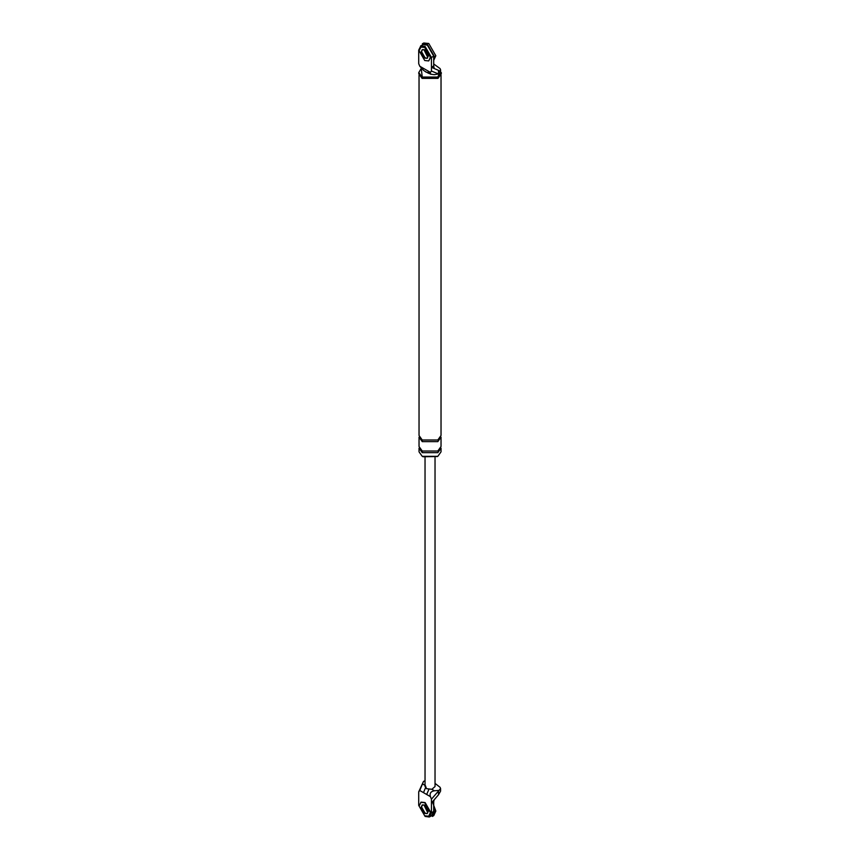<?xml version="1.0" encoding="UTF-8"?>
<svg xmlns="http://www.w3.org/2000/svg" width="860" height="860" viewBox="0 0 860 860"><rect width="100%" height="100%" fill="white"/><g stroke="black" fill="none" stroke-linecap="round" stroke-linejoin="round"><path stroke-width="1.29" d="M431.591 815.688L433.709 811.442L433.709 801.649L431.451 802.95L431.451 799.176L439.051 790.383L434.386 790.77C430.785 791.415 429.452 793.361 430.398 796.629L426.667 794.479L428.861 789.426M438.492 791.146L438.492 794.801L440.567 791.157M438.492 794.801L431.451 802.95L431.451 812.754L429.333 817L425.087 816.419L418.712 805.401L418.712 791.834L423.507 781.417L425.034 780.762M426.667 794.479L419.766 790.49L423.507 781.417M419.766 790.49L418.712 791.834M431.451 799.176L430.398 796.629M433.709 801.649L434.236 799.671M423.905 804.831L427.345 811.851L423.905 804.831M422.41 804.863L421.55 807.035L425.087 813.162L427.119 813.592L425.087 813.162L421.55 807.035L422.41 804.863M435.031 786.556L431.86 789.308L426.495 788.663L425.377 785.567L422.851 784.105M439.051 790.383L440.567 788.545L440.073 787.298L435.031 783.385M423.496 792.651L425.485 787.824M423.098 44.548L427.345 45.128L433.709 56.147L433.709 65.951L431.451 67.252L431.451 57.459L425.087 46.44L420.83 45.859L418.712 50.106L418.712 63.683L419.766 66.231L430.398 72.369L431.451 71.025L438.492 73.992L438.492 70.337L439.729 71.251L440.567 69.832L440.073 68.585L433.709 63.984M433.709 65.951L434.236 68.531L431.451 67.252L431.451 71.025M427.398 58.2L425.087 57.867L421.55 51.74L422.195 49.762M430.398 72.369L430.645 74.207L429.086 73.304L428.054 71.014M429.086 73.304C430.312 74.422 422.582 70.197 423.152 69.875L422.11 67.585M430.645 74.207L434.386 74.669L438.492 73.992M434.236 68.531L438.492 70.337M423.152 69.875L419.766 66.231M427.345 56.556L423.905 49.547L427.345 56.556M418.777 72.562L418.777 73.788L422.077 78.378L437.987 78.378L441.287 73.788L441.287 72.562L437.987 77.153L422.077 77.153L418.777 72.562L421.131 68.596M440.578 70.746L437.815 77.056L422.249 77.056L421.271 68.725M430.021 73.412L425.657 71.918M437.439 456.542L422.959 456.746M422.249 452.661L437.815 452.661L441.029 448.167L441.029 451.844L437.815 456.337L422.249 456.337L419.035 451.844L419.035 448.167L422.249 452.661L422.249 451.027L419.035 446.534L419.035 437.149L422.249 441.631L422.249 440.008L419.035 435.515L419.035 75.153M439.051 74.293L440.567 72.444M441.029 75.153L441.029 435.515L437.815 440.008L422.249 440.008M422.249 441.631L437.815 441.631L441.029 437.149L441.029 446.534L437.815 451.027L422.249 451.027M428.731 816.204L430.742 812.345L425.087 802.541L421.077 802.143L419.067 806.013L424.733 815.807L428.731 816.204L430.387 812.549L424.733 802.745L420.733 802.348M424.733 813.366L427.226 813.614L428.269 811.324L424.733 805.196L422.228 804.949L421.196 807.239L424.733 813.366M433.709 807.884L434.418 811.851L432.344 816.43L433.762 815.613L435.827 811.034L432.58 802.294M428.226 810.679L425.259 805.551M428.731 60.92L430.742 57.05L425.087 47.246L421.077 46.859L419.067 50.718L424.733 60.522L428.731 60.92L430.387 57.254L424.733 47.45L420.733 47.063M422.41 49.568L421.55 51.74L425.087 57.867L427.119 58.297M424.733 58.072L427.226 58.319L428.269 56.029L424.733 49.901L422.228 49.654L421.196 51.944L424.733 58.072M433.709 60.35L435.827 55.739L428.764 43.495L423.754 43L422.346 43.817L427.345 44.311L434.418 56.556L433.988 59.114M428.226 55.384L425.259 50.256M431.86 789.308L434.386 790.77M433.709 811.442L431.451 812.754M433.709 56.147L431.451 57.459M429.581 816.871L431.849 815.559M440.578 791.082L440.578 788.47M435.031 457.66L435.031 786.62M425.034 786.62L425.034 457.66M420.583 45.989L422.84 44.688M440.578 72.369L440.578 69.757"/></g></svg>
